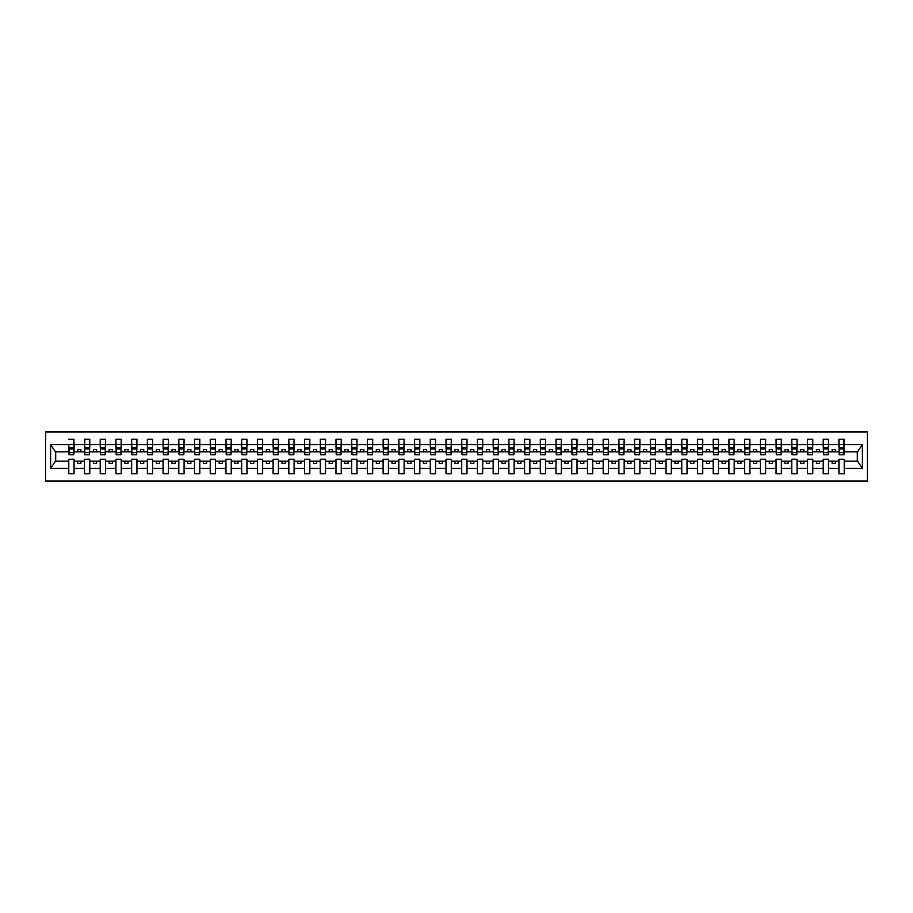 <?xml version="1.0" encoding="UTF-8"?>
<svg xmlns="http://www.w3.org/2000/svg" width="913" height="913" viewBox="0 0 913 913"><rect width="100%" height="100%" fill="white"/><g stroke="black" fill="none" stroke-linecap="round" stroke-linejoin="round"><path stroke-width="1.37" d="M45.65 481.014L867.35 481.014L867.35 431.986L45.65 431.986L45.65 481.014M843.966 453.738L844.217 451.844L857.547 451.844L862.374 444.585L862.374 468.415L844.217 468.415L844.217 459.262L838.933 459.262L838.933 461.156L828.502 461.156L828.502 459.262L823.218 459.262L823.218 461.156L812.775 461.156L812.775 459.262L807.503 459.262L807.503 461.156L797.06 461.156L797.06 459.262L791.776 459.262L791.776 461.156L781.345 461.156L781.345 459.262L776.061 459.262L776.061 461.156L765.63 461.156L765.63 459.262L760.346 459.262L760.346 461.156L749.915 461.156L749.915 459.262L744.631 459.262L744.631 461.156L734.189 461.156L734.189 459.262L728.916 459.262L728.916 461.156L718.474 461.156L718.474 459.262L713.19 459.262L713.19 461.156L702.759 461.156L702.759 459.262L697.475 459.262L697.475 461.156L687.044 461.156L687.044 459.262L681.76 459.262L681.76 461.156L671.329 461.156L671.329 459.262L666.045 459.262L666.045 461.156L655.602 461.156L655.602 459.262L650.33 459.262L650.33 461.156L639.887 461.156L639.887 459.262L634.603 459.262L634.603 461.156L624.172 461.156L624.172 459.262L618.888 459.262L618.888 461.156L608.457 461.156L608.457 459.262L603.173 459.262L603.173 461.156L592.742 461.156L592.742 459.262L587.458 459.262L587.458 461.156L577.016 461.156L577.016 459.262L571.743 459.262L571.743 461.156L561.301 461.156L561.301 459.262L556.017 459.262L556.017 461.156L545.586 461.156L545.586 459.262L540.302 459.262L540.302 461.156L529.871 461.156L529.871 459.262L524.587 459.262L524.587 461.156L514.156 461.156L514.156 459.262L508.872 459.262L508.872 461.156L498.43 461.156L498.43 459.262L493.157 459.262L493.157 461.156L482.715 461.156L482.715 459.262L477.431 459.262L477.431 461.156L467 461.156L467 459.262L461.716 459.262L461.716 461.156L451.284 461.156L451.284 459.262L446.001 459.262L446.001 461.156L435.569 461.156L435.569 459.262L430.285 459.262L430.285 461.156L419.843 461.156L419.843 459.262L414.57 459.262L414.57 461.156L404.128 461.156L404.128 459.262L398.844 459.262L398.844 461.156L388.413 461.156L388.413 459.262L383.129 459.262L383.129 461.156L372.698 461.156L372.698 459.262L367.414 459.262L367.414 461.156L356.983 461.156L356.983 459.262L351.699 459.262L351.699 461.156L341.257 461.156L341.257 459.262L335.984 459.262L335.984 461.156L325.542 461.156L325.542 459.262L320.258 459.262L320.258 461.156L309.827 461.156L309.827 459.262L304.543 459.262L304.543 461.156L294.112 461.156L294.112 459.262L288.828 459.262L288.828 461.156L278.397 461.156L278.397 459.262L273.113 459.262L273.113 461.156L262.67 461.156L262.67 459.262L257.398 459.262L257.398 461.156L246.955 461.156L246.955 459.262L241.671 459.262L241.671 461.156L231.24 461.156L231.24 459.262L225.956 459.262L225.956 461.156L215.525 461.156L215.525 459.262L210.241 459.262L210.241 461.156L199.81 461.156L199.81 459.262L194.526 459.262L194.526 461.156L184.084 461.156L184.084 459.262L178.811 459.262L178.811 461.156L168.369 461.156L168.369 459.262L163.085 459.262L163.085 461.156L152.654 461.156L152.654 459.262L147.37 459.262L147.37 461.156L136.939 461.156L136.939 459.262L131.655 459.262L131.655 461.156L121.224 461.156L121.224 459.262L115.94 459.262L115.94 461.156L105.497 461.156L105.497 459.262L100.225 459.262L100.225 461.156L89.782 461.156L89.782 459.262L84.498 459.262L84.498 461.156L74.067 461.156L74.067 459.262L68.783 459.262L68.783 461.156L55.453 461.156L50.626 468.415L50.626 444.585L55.453 451.844L68.783 451.844L68.783 444.585L50.626 444.585M844.217 468.415L844.217 473.79L838.933 473.79L838.933 461.156M838.933 468.415L828.502 468.415L828.502 473.79L823.218 473.79L823.218 461.156M828.502 468.415L828.502 461.156M823.218 468.415L812.775 468.415L812.775 473.79L807.503 473.79L807.503 461.156M812.775 468.415L812.775 461.156M807.503 468.415L797.06 468.415L797.06 473.79L791.776 473.79L791.776 461.156M797.06 468.415L797.06 461.156M791.776 468.415L781.345 468.415L781.345 473.79L776.061 473.79L776.061 461.156M781.345 468.415L781.345 461.156M776.061 468.415L765.63 468.415L765.63 473.79L760.346 473.79L760.346 461.156M765.63 468.415L765.63 461.156M760.346 468.415L749.915 468.415L749.915 473.79L744.631 473.79L744.631 461.156M749.915 468.415L749.915 461.156M744.631 468.415L734.189 468.415L734.189 473.79L728.916 473.79L728.916 461.156M734.189 468.415L734.189 461.156M728.916 468.415L718.474 468.415L718.474 473.79L713.19 473.79L713.19 461.156M718.474 468.415L718.474 461.156M713.19 468.415L702.759 468.415L702.759 473.79L697.475 473.79L697.475 461.156M702.759 468.415L702.759 461.156M697.475 468.415L687.044 468.415L687.044 473.79L681.76 473.79L681.76 461.156M687.044 468.415L687.044 461.156M681.76 468.415L671.329 468.415L671.329 473.79L666.045 473.79L666.045 461.156M671.329 468.415L671.329 461.156M666.045 468.415L655.602 468.415L655.602 473.79L650.33 473.79L650.33 461.156M655.602 468.415L655.602 461.156M650.33 468.415L639.887 468.415L639.887 473.79L634.603 473.79L634.603 461.156M639.887 468.415L639.887 461.156M634.603 468.415L624.172 468.415L624.172 473.79L618.888 473.79L618.888 461.156M624.172 468.415L624.172 461.156M618.888 468.415L608.457 468.415L608.457 473.79L603.173 473.79L603.173 461.156M608.457 468.415L608.457 461.156M603.173 468.415L592.742 468.415L592.742 473.79L587.458 473.79L587.458 461.156M592.742 468.415L592.742 461.156M587.458 468.415L577.016 468.415L577.016 473.79L571.743 473.79L571.743 461.156M577.016 468.415L577.016 461.156M571.743 468.415L561.301 468.415L561.301 473.79L556.017 473.79L556.017 461.156M561.301 468.415L561.301 461.156M556.017 468.415L545.586 468.415L545.586 473.79L540.302 473.79L540.302 461.156M545.586 468.415L545.586 461.156M540.302 468.415L529.871 468.415L529.871 473.79L524.587 473.79L524.587 461.156M529.871 468.415L529.871 461.156M524.587 468.415L514.156 468.415L514.156 473.79L508.872 473.79L508.872 461.156M514.156 468.415L514.156 461.156M508.872 468.415L498.43 468.415L498.43 473.79L493.157 473.79L493.157 461.156M498.43 468.415L498.43 461.156M493.157 468.415L482.715 468.415L482.715 473.79L477.431 473.79L477.431 461.156M482.715 468.415L482.715 461.156M477.431 468.415L467 468.415L467 473.79L461.716 473.79L461.716 461.156M467 468.415L467 461.156M461.716 468.415L451.284 468.415L451.284 473.79L446.001 473.79L446.001 461.156M451.284 468.415L451.284 461.156M446.001 468.415L435.569 468.415L435.569 473.79L430.285 473.79L430.285 461.156M435.569 468.415L435.569 461.156M430.285 468.415L419.843 468.415L419.843 473.79L414.57 473.79L414.57 461.156M419.843 468.415L419.843 461.156M414.57 468.415L404.128 468.415L404.128 473.79L398.844 473.79L398.844 461.156M404.128 468.415L404.128 461.156M398.844 468.415L388.413 468.415L388.413 473.79L383.129 473.79L383.129 461.156M388.413 468.415L388.413 461.156M383.129 468.415L372.698 468.415L372.698 473.79L367.414 473.79L367.414 461.156M372.698 468.415L372.698 461.156M367.414 468.415L356.983 468.415L356.983 473.79L351.699 473.79L351.699 461.156M356.983 468.415L356.983 461.156M351.699 468.415L341.257 468.415L341.257 473.79L335.984 473.79L335.984 461.156M341.257 468.415L341.257 461.156M335.984 468.415L325.542 468.415L325.542 473.79L320.258 473.79L320.258 461.156M325.542 468.415L325.542 461.156M320.258 468.415L309.827 468.415L309.827 473.79L304.543 473.79L304.543 461.156M309.827 468.415L309.827 461.156M304.543 468.415L294.112 468.415L294.112 473.79L288.828 473.79L288.828 461.156M294.112 468.415L294.112 461.156M288.828 468.415L278.397 468.415L278.397 473.79L273.113 473.79L273.113 461.156M278.397 468.415L278.397 461.156M273.113 468.415L262.67 468.415L262.67 473.79L257.398 473.79L257.398 461.156M262.67 468.415L262.67 461.156M257.398 468.415L246.955 468.415L246.955 473.79L241.671 473.79L241.671 461.156M246.955 468.415L246.955 461.156M241.671 468.415L231.24 468.415L231.24 473.79L225.956 473.79L225.956 461.156M231.24 468.415L231.24 461.156M225.956 468.415L215.525 468.415L215.525 473.79L210.241 473.79L210.241 461.156M215.525 468.415L215.525 461.156M210.241 468.415L199.81 468.415L199.81 473.79L194.526 473.79L194.526 461.156M199.81 468.415L199.81 461.156M194.526 468.415L184.084 468.415L184.084 473.79L178.811 473.79L178.811 461.156M184.084 468.415L184.084 461.156M178.811 468.415L168.369 468.415L168.369 473.79L163.085 473.79L163.085 461.156M168.369 468.415L168.369 461.156M163.085 468.415L152.654 468.415L152.654 473.79L147.37 473.79L147.37 461.156M152.654 468.415L152.654 461.156M147.37 468.415L136.939 468.415L136.939 473.79L131.655 473.79L131.655 461.156M136.939 468.415L136.939 461.156M131.655 468.415L121.224 468.415L121.224 473.79L115.94 473.79L115.94 461.156M121.224 468.415L121.224 461.156M115.94 468.415L105.497 468.415L105.497 473.79L100.225 473.79L100.225 461.156M105.497 468.415L105.497 461.156M100.225 468.415L89.782 468.415L89.782 473.79L84.498 473.79L84.498 461.156M89.782 468.415L89.782 461.156M839.184 452.631L843.966 452.631L843.966 454.8L839.184 454.8L838.933 439.21L838.933 444.585L828.502 444.585L828.251 453.738M839.184 453.738L838.933 444.585M823.469 452.631L828.251 452.631L828.251 454.8L823.469 454.8L823.218 439.21L823.218 444.585L812.775 444.585L812.524 453.738M823.469 453.738L823.218 444.585M807.754 452.631L812.524 452.631L812.524 454.8L807.754 454.8L807.503 439.21L807.503 444.585L797.06 444.585L796.809 453.738M807.754 453.738L807.503 444.585M792.028 452.631L796.809 452.631L796.809 454.8L792.028 454.8L791.776 439.21L791.776 444.585L781.345 444.585L781.094 453.738M792.028 453.738L791.776 444.585M776.312 452.631L781.094 452.631L781.094 454.8L776.312 454.8L776.061 439.21L776.061 444.585L765.63 444.585L765.379 453.738M776.312 453.738L776.061 444.585M760.597 452.631L765.379 452.631L765.379 454.8L760.597 454.8L760.346 439.21L760.346 444.585L749.915 444.585L749.664 453.738M760.597 453.738L760.346 444.585M744.882 452.631L749.664 452.631L749.664 454.8L744.882 454.8L744.631 439.21L744.631 444.585L734.189 444.585L733.938 453.738M744.882 453.738L744.631 444.585M729.167 452.631L733.938 452.631L733.938 454.8L729.167 454.8L728.916 439.21L728.916 444.585L718.474 444.585L718.223 453.738M729.167 453.738L728.916 444.585M713.441 452.631L718.223 452.631L718.223 454.8L713.441 454.8L713.19 439.21L713.19 444.585L702.759 444.585L702.508 453.738M713.441 453.738L713.19 444.585M697.726 452.631L702.508 452.631L702.508 454.8L697.726 454.8L697.475 439.21L697.475 444.585L687.044 444.585L686.793 453.738M697.726 453.738L697.475 444.585M682.011 452.631L686.793 452.631L686.793 454.8L682.011 454.8L681.76 439.21L681.76 444.585L671.329 444.585L671.078 453.738M682.011 453.738L681.76 444.585M666.296 452.631L671.078 452.631L671.078 454.8L666.296 454.8L666.045 439.21L666.045 444.585L655.602 444.585L655.351 453.738M666.296 453.738L666.045 444.585M650.581 452.631L655.351 452.631L655.351 454.8L650.581 454.8L650.33 439.21L650.33 444.585L639.887 444.585L639.636 453.738M650.581 453.738L650.33 444.585M634.855 452.631L639.636 452.631L639.636 454.8L634.855 454.8L634.603 439.21L634.603 444.585L624.172 444.585L623.921 453.738M634.855 453.738L634.603 444.585M619.14 452.631L623.921 452.631L623.921 454.8L619.14 454.8L618.888 439.21L618.888 444.585L608.457 444.585L608.206 453.738M619.14 453.738L618.888 444.585M603.425 452.631L608.206 452.631L608.206 454.8L603.425 454.8L603.173 439.21L603.173 444.585L592.742 444.585L592.491 453.738M603.425 453.738L603.173 444.585M587.71 452.631L592.491 452.631L592.491 454.8L587.71 454.8L587.458 439.21L587.458 444.585L577.016 444.585L576.765 453.738M587.71 453.738L587.458 444.585M571.995 452.631L576.765 452.631L576.765 454.8L571.995 454.8L571.743 439.21L571.743 444.585L561.301 444.585L561.05 453.738M571.995 453.738L571.743 444.585M556.268 452.631L561.05 452.631L561.05 454.8L556.268 454.8L556.017 439.21L556.017 444.585L545.586 444.585L545.335 453.738M556.268 453.738L556.017 444.585M540.553 452.631L545.335 452.631L545.335 454.8L540.553 454.8L540.302 439.21L540.302 444.585L529.871 444.585L529.62 453.738M540.553 453.738L540.302 444.585M524.838 452.631L529.62 452.631L529.62 454.8L524.838 454.8L524.587 439.21L524.587 444.585L514.156 444.585L513.905 453.738M524.838 453.738L524.587 444.585M509.123 452.631L513.905 452.631L513.905 454.8L509.123 454.8L508.872 439.21L508.872 444.585L498.43 444.585L498.178 453.738M509.123 453.738L508.872 444.585M493.408 452.631L498.178 452.631L498.178 454.8L493.408 454.8L493.157 439.21L493.157 444.585L482.715 444.585L482.463 453.738M493.408 453.738L493.157 444.585M477.682 452.631L482.463 452.631L482.463 454.8L477.682 454.8L477.431 439.21L477.431 444.585L467 444.585L466.748 453.738M477.682 453.738L477.431 444.585M461.967 452.631L466.748 452.631L466.748 454.8L461.967 454.8L461.716 439.21L461.716 444.585L451.284 444.585L451.033 453.738M461.967 453.738L461.716 444.585M446.252 452.631L451.033 452.631L451.033 454.8L446.252 454.8L446.001 439.21L446.001 444.585L435.569 444.585L435.318 453.738M446.252 453.738L446.001 444.585M430.537 452.631L435.318 452.631L435.318 454.8L430.537 454.8L430.285 439.21L430.285 444.585L419.843 444.585L419.592 453.738M430.537 453.738L430.285 444.585M414.822 452.631L419.592 452.631L419.592 454.8L414.822 454.8L414.57 439.21L414.57 444.585L404.128 444.585L403.877 453.738M414.822 453.738L414.57 444.585M399.095 452.631L403.877 452.631L403.877 454.8L399.095 454.8L398.844 439.21L398.844 444.585L388.413 444.585L388.162 453.738M399.095 453.738L398.844 444.585M383.38 452.631L388.162 452.631L388.162 454.8L383.38 454.8L383.129 439.21L383.129 444.585L372.698 444.585L372.447 453.738M383.38 453.738L383.129 444.585M367.665 452.631L372.447 452.631L372.447 454.8L367.665 454.8L367.414 439.21L367.414 444.585L356.983 444.585L356.732 453.738M367.665 453.738L367.414 444.585M351.95 452.631L356.732 452.631L356.732 454.8L351.95 454.8L351.699 439.21L351.699 444.585L341.257 444.585L341.006 453.738M351.95 453.738L351.699 444.585M336.235 452.631L341.006 452.631L341.006 454.8L336.235 454.8L335.984 439.21L335.984 444.585L325.542 444.585L325.29 453.738M336.235 453.738L335.984 444.585M320.509 452.631L325.29 452.631L325.29 454.8L320.509 454.8L320.258 439.21L320.258 444.585L309.827 444.585L309.575 453.738M320.509 453.738L320.258 444.585M304.794 452.631L309.575 452.631L309.575 454.8L304.794 454.8L304.543 439.21L304.543 444.585L294.112 444.585L293.86 453.738M304.794 453.738L304.543 444.585M289.079 452.631L293.86 452.631L293.86 454.8L289.079 454.8L288.828 439.21L288.828 444.585L278.397 444.585L278.145 453.738M289.079 453.738L288.828 444.585M273.364 452.631L278.145 452.631L278.145 454.8L273.364 454.8L273.113 439.21L273.113 444.585L262.67 444.585L262.419 453.738M273.364 453.738L273.113 444.585M257.649 452.631L262.419 452.631L262.419 454.8L257.649 454.8L257.398 439.21L257.398 444.585L246.955 444.585L246.704 453.738M257.649 453.738L257.398 444.585M241.922 452.631L246.704 452.631L246.704 454.8L241.922 454.8L241.671 439.21L241.671 444.585L231.24 444.585L230.989 453.738M241.922 453.738L241.671 444.585M226.207 452.631L230.989 452.631L230.989 454.8L226.207 454.8L225.956 439.21L225.956 444.585L215.525 444.585L215.274 453.738M226.207 453.738L225.956 444.585M210.492 452.631L215.274 452.631L215.274 454.8L210.492 454.8L210.241 439.21L210.241 444.585L199.81 444.585L199.559 453.738M210.492 453.738L210.241 444.585M194.777 452.631L199.559 452.631L199.559 454.8L194.777 454.8L194.526 439.21L194.526 444.585L184.084 444.585L183.833 453.738M194.777 453.738L194.526 444.585M179.062 452.631L183.833 452.631L183.833 454.8L179.062 454.8L178.811 439.21L178.811 444.585L168.369 444.585L168.118 453.738M179.062 453.738L178.811 444.585M163.336 452.631L168.118 452.631L168.118 454.8L163.336 454.8L163.085 439.21L163.085 444.585L152.654 444.585L152.403 453.738M163.336 453.738L163.085 444.585M147.621 452.631L152.403 452.631L152.403 454.8L147.621 454.8L147.37 439.21L147.37 444.585L136.939 444.585L136.688 453.738M147.621 453.738L147.37 444.585M131.906 452.631L136.688 452.631L136.688 454.8L131.906 454.8L131.655 439.21L131.655 444.585L121.224 444.585L120.973 453.738M131.906 453.738L131.655 444.585M116.191 452.631L120.973 452.631L120.973 454.8L116.191 454.8L115.94 439.21L115.94 444.585L105.497 444.585L105.246 453.738M116.191 453.738L115.94 444.585M100.476 452.631L105.246 452.631L105.246 454.8L100.476 454.8L100.225 439.21L100.225 444.585L89.782 444.585L89.531 453.738M100.476 453.738L100.225 444.585M84.749 452.631L89.531 452.631L89.531 454.8L84.749 454.8L84.749 439.21L84.498 444.585L74.067 444.585L73.816 439.21L73.816 454.8L69.034 454.8L69.034 448.899L73.816 448.899M84.749 453.738L84.498 444.585M84.498 468.415L74.067 468.415L74.067 473.79L68.783 473.79L68.783 461.156M74.067 468.415L74.067 461.156M69.034 448.899L68.783 444.585M68.783 451.844L69.034 453.738M844.217 451.844L843.966 439.21L843.966 452.631M823.218 439.21L828.502 439.21L828.502 444.585M807.503 439.21L812.775 439.21L812.775 444.585M791.776 439.21L797.06 439.21L797.06 444.585M776.061 439.21L781.345 439.21L781.345 444.585M760.346 439.21L765.63 439.21L765.63 444.585M744.631 439.21L749.915 439.21L749.915 444.585M728.916 439.21L734.189 439.21L734.189 444.585M713.19 439.21L718.474 439.21L718.474 444.585M697.475 439.21L702.759 439.21L702.759 444.585M681.76 439.21L687.044 439.21L687.044 444.585M666.045 439.21L671.329 439.21L671.329 444.585M650.33 439.21L655.602 439.21L655.602 444.585M634.603 439.21L639.887 439.21L639.887 444.585M618.888 439.21L624.172 439.21L624.172 444.585M603.173 439.21L608.457 439.21L608.457 444.585M587.458 439.21L592.742 439.21L592.742 444.585M571.743 439.21L577.016 439.21L577.016 444.585M556.017 439.21L561.301 439.21L561.301 444.585M540.302 439.21L545.586 439.21L545.586 444.585M524.587 439.21L529.871 439.21L529.871 444.585M508.872 439.21L514.156 439.21L514.156 444.585M493.157 439.21L498.43 439.21L498.43 444.585M477.431 439.21L482.715 439.21L482.715 444.585M461.716 439.21L467 439.21L467 444.585M446.001 439.21L451.284 439.21L451.284 444.585M430.285 439.21L435.569 439.21L435.569 444.585M414.57 439.21L419.843 439.21L419.843 444.585M398.844 439.21L404.128 439.21L404.128 444.585M383.129 439.21L388.413 439.21L388.413 444.585M367.414 439.21L372.698 439.21L372.698 444.585M351.699 439.21L356.983 439.21L356.983 444.585M335.984 439.21L341.257 439.21L341.257 444.585M320.258 439.21L325.542 439.21L325.542 444.585M304.543 439.21L309.827 439.21L309.827 444.585M288.828 439.21L294.112 439.21L294.112 444.585M273.113 439.21L278.397 439.21L278.397 444.585M257.398 439.21L262.67 439.21L262.67 444.585M241.671 439.21L246.955 439.21L246.955 444.585M225.956 439.21L231.24 439.21L231.24 444.585M210.241 439.21L215.525 439.21L215.525 444.585M194.526 439.21L199.81 439.21L199.81 444.585M178.811 439.21L184.084 439.21L184.084 444.585M163.085 439.21L168.369 439.21L168.369 444.585M147.37 439.21L152.654 439.21L152.654 444.585M131.655 439.21L136.939 439.21L136.939 444.585M115.94 439.21L121.224 439.21L121.224 444.585M100.225 439.21L105.497 439.21L105.497 444.585M84.498 439.21L89.782 439.21L89.782 444.585M862.374 444.585L844.217 444.585M68.783 468.415L50.626 468.415M68.783 439.21L74.067 439.21M838.933 439.21L844.217 439.21M838.933 451.844L835.292 451.844L835.292 449.458L832.142 449.458L832.142 451.844L835.292 451.844M832.142 451.844L828.502 451.844M832.142 461.156L832.142 463.542L835.292 463.542L835.292 461.156M823.218 451.844L819.566 451.844L819.566 449.458L816.427 449.458L816.427 451.844L819.566 451.844M816.427 451.844L812.775 451.844M816.427 461.156L816.427 463.542L819.566 463.542L819.566 461.156M807.503 451.844L803.851 451.844L803.851 449.458L800.712 449.458L800.712 451.844L803.851 451.844M800.712 451.844L797.06 451.844M800.712 461.156L800.712 463.542L803.851 463.542L803.851 461.156M791.776 451.844L788.136 451.844L788.136 449.458L784.986 449.458L784.986 451.844L788.136 451.844M784.986 451.844L781.345 451.844M784.986 461.156L784.986 463.542L788.136 463.542L788.136 461.156M776.061 451.844L772.421 451.844L772.421 449.458L769.271 449.458L769.271 451.844L772.421 451.844M769.271 451.844L765.63 451.844M769.271 461.156L769.271 463.542L772.421 463.542L772.421 461.156M760.346 451.844L756.706 451.844L756.706 449.458L753.556 449.458L753.556 451.844L756.706 451.844M753.556 451.844L749.915 451.844M753.556 461.156L753.556 463.542L756.706 463.542L756.706 461.156M744.631 451.844L740.979 451.844L740.979 449.458L737.841 449.458L737.841 451.844L740.979 451.844M737.841 451.844L734.189 451.844M737.841 461.156L737.841 463.542L740.979 463.542L740.979 461.156M728.916 451.844L725.264 451.844L725.264 449.458L722.126 449.458L722.126 451.844L725.264 451.844M722.126 451.844L718.474 451.844M722.126 461.156L722.126 463.542L725.264 463.542L725.264 461.156M713.19 451.844L709.549 451.844L709.549 449.458L706.4 449.458L706.4 451.844L709.549 451.844M706.4 451.844L702.759 451.844M706.4 461.156L706.4 463.542L709.549 463.542L709.549 461.156M697.475 451.844L693.834 451.844L693.834 449.458L690.685 449.458L690.685 451.844L693.834 451.844M690.685 451.844L687.044 451.844M690.685 461.156L690.685 463.542L693.834 463.542L693.834 461.156M681.76 451.844L678.119 451.844L678.119 449.458L674.969 449.458L674.969 451.844L678.119 451.844M674.969 451.844L671.329 451.844M674.969 461.156L674.969 463.542L678.119 463.542L678.119 461.156M666.045 451.844L662.393 451.844L662.393 449.458L659.254 449.458L659.254 451.844L662.393 451.844M659.254 451.844L655.602 451.844M659.254 461.156L659.254 463.542L662.393 463.542L662.393 461.156M650.33 451.844L646.678 451.844L646.678 449.458L643.539 449.458L643.539 451.844L646.678 451.844M643.539 451.844L639.887 451.844M643.539 461.156L643.539 463.542L646.678 463.542L646.678 461.156M634.603 451.844L630.963 451.844L630.963 449.458L627.813 449.458L627.813 451.844L630.963 451.844M627.813 451.844L624.172 451.844M627.813 461.156L627.813 463.542L630.963 463.542L630.963 461.156M618.888 451.844L615.248 451.844L615.248 449.458L612.098 449.458L612.098 451.844L615.248 451.844M612.098 451.844L608.457 451.844M612.098 461.156L612.098 463.542L615.248 463.542L615.248 461.156M603.173 451.844L599.533 451.844L599.533 449.458L596.383 449.458L596.383 451.844L599.533 451.844M596.383 451.844L592.742 451.844M596.383 461.156L596.383 463.542L599.533 463.542L599.533 461.156M587.458 451.844L583.806 451.844L583.806 449.458L580.668 449.458L580.668 451.844L583.806 451.844M580.668 451.844L577.016 451.844M580.668 461.156L580.668 463.542L583.806 463.542L583.806 461.156M571.743 451.844L568.091 451.844L568.091 449.458L564.953 449.458L564.953 451.844L568.091 451.844M564.953 451.844L561.301 451.844M564.953 461.156L564.953 463.542L568.091 463.542L568.091 461.156M556.017 451.844L552.376 451.844L552.376 449.458L549.227 449.458L549.227 451.844L552.376 451.844M549.227 451.844L545.586 451.844M549.227 461.156L549.227 463.542L552.376 463.542L552.376 461.156M540.302 451.844L536.661 451.844L536.661 449.458L533.512 449.458L533.512 451.844L536.661 451.844M533.512 451.844L529.871 451.844M533.512 461.156L533.512 463.542L536.661 463.542L536.661 461.156M524.587 451.844L520.946 451.844L520.946 449.458L517.797 449.458L517.797 451.844L520.946 451.844M517.797 451.844L514.156 451.844M517.797 461.156L517.797 463.542L520.946 463.542L520.946 461.156M508.872 451.844L505.22 451.844L505.22 449.458L502.082 449.458L502.082 451.844L505.22 451.844M502.082 451.844L498.43 451.844M502.082 461.156L502.082 463.542L505.22 463.542L505.22 461.156M493.157 451.844L489.505 451.844L489.505 449.458L486.367 449.458L486.367 451.844L489.505 451.844M486.367 451.844L482.715 451.844M486.367 461.156L486.367 463.542L489.505 463.542L489.505 461.156M477.431 451.844L473.79 451.844L473.79 449.458L470.64 449.458L470.64 451.844L473.79 451.844M470.64 451.844L467 451.844M470.64 461.156L470.64 463.542L473.79 463.542L473.79 461.156M461.716 451.844L458.075 451.844L458.075 449.458L454.925 449.458L454.925 451.844L458.075 451.844M454.925 451.844L451.284 451.844M454.925 461.156L454.925 463.542L458.075 463.542L458.075 461.156M446.001 451.844L442.36 451.844L442.36 449.458L439.21 449.458L439.21 451.844L442.36 451.844M439.21 451.844L435.569 451.844M439.21 461.156L439.21 463.542L442.36 463.542L442.36 461.156M430.285 451.844L426.633 451.844L426.633 449.458L423.495 449.458L423.495 451.844L426.633 451.844M423.495 451.844L419.843 451.844M423.495 461.156L423.495 463.542L426.633 463.542L426.633 461.156M414.57 451.844L410.918 451.844L410.918 449.458L407.78 449.458L407.78 451.844L410.918 451.844M407.78 451.844L404.128 451.844M407.78 461.156L407.78 463.542L410.918 463.542L410.918 461.156M398.844 451.844L395.203 451.844L395.203 449.458L392.054 449.458L392.054 451.844L395.203 451.844M392.054 451.844L388.413 451.844M392.054 461.156L392.054 463.542L395.203 463.542L395.203 461.156M383.129 451.844L379.488 451.844L379.488 449.458L376.339 449.458L376.339 451.844L379.488 451.844M376.339 451.844L372.698 451.844M376.339 461.156L376.339 463.542L379.488 463.542L379.488 461.156M367.414 451.844L363.773 451.844L363.773 449.458L360.624 449.458L360.624 451.844L363.773 451.844M360.624 451.844L356.983 451.844M360.624 461.156L360.624 463.542L363.773 463.542L363.773 461.156M351.699 451.844L348.047 451.844L348.047 449.458L344.909 449.458L344.909 451.844L348.047 451.844M344.909 451.844L341.257 451.844M344.909 461.156L344.909 463.542L348.047 463.542L348.047 461.156M335.984 451.844L332.332 451.844L332.332 449.458L329.194 449.458L329.194 451.844L332.332 451.844M329.194 451.844L325.542 451.844M329.194 461.156L329.194 463.542L332.332 463.542L332.332 461.156M320.258 451.844L316.617 451.844L316.617 449.458L313.467 449.458L313.467 451.844L316.617 451.844M313.467 451.844L309.827 451.844M313.467 461.156L313.467 463.542L316.617 463.542L316.617 461.156M304.543 451.844L300.902 451.844L300.902 449.458L297.752 449.458L297.752 451.844L300.902 451.844M297.752 451.844L294.112 451.844M297.752 461.156L297.752 463.542L300.902 463.542L300.902 461.156M288.828 451.844L285.187 451.844L285.187 449.458L282.037 449.458L282.037 451.844L285.187 451.844M282.037 451.844L278.397 451.844M282.037 461.156L282.037 463.542L285.187 463.542L285.187 461.156M273.113 451.844L269.461 451.844L269.461 449.458L266.322 449.458L266.322 451.844L269.461 451.844M266.322 451.844L262.67 451.844M266.322 461.156L266.322 463.542L269.461 463.542L269.461 461.156M257.398 451.844L253.746 451.844L253.746 449.458L250.607 449.458L250.607 451.844L253.746 451.844M250.607 451.844L246.955 451.844M250.607 461.156L250.607 463.542L253.746 463.542L253.746 461.156M241.671 451.844L238.031 451.844L238.031 449.458L234.881 449.458L234.881 451.844L238.031 451.844M234.881 451.844L231.24 451.844M234.881 461.156L234.881 463.542L238.031 463.542L238.031 461.156M225.956 451.844L222.316 451.844L222.316 449.458L219.166 449.458L219.166 451.844L222.316 451.844M219.166 451.844L215.525 451.844M219.166 461.156L219.166 463.542L222.316 463.542L222.316 461.156M210.241 451.844L206.6 451.844L206.6 449.458L203.451 449.458L203.451 451.844L206.6 451.844M203.451 451.844L199.81 451.844M203.451 461.156L203.451 463.542L206.6 463.542L206.6 461.156M194.526 451.844L190.874 451.844L190.874 449.458L187.736 449.458L187.736 451.844L190.874 451.844M187.736 451.844L184.084 451.844M187.736 461.156L187.736 463.542L190.874 463.542L190.874 461.156M178.811 451.844L175.159 451.844L175.159 449.458L172.021 449.458L172.021 451.844L175.159 451.844M172.021 451.844L168.369 451.844M172.021 461.156L172.021 463.542L175.159 463.542L175.159 461.156M163.085 451.844L159.444 451.844L159.444 449.458L156.294 449.458L156.294 451.844L159.444 451.844M156.294 451.844L152.654 451.844M156.294 461.156L156.294 463.542L159.444 463.542L159.444 461.156M147.37 451.844L143.729 451.844L143.729 449.458L140.579 449.458L140.579 451.844L143.729 451.844M140.579 451.844L136.939 451.844M140.579 461.156L140.579 463.542L143.729 463.542L143.729 461.156M131.655 451.844L128.014 451.844L128.014 449.458L124.864 449.458L124.864 451.844L128.014 451.844M124.864 451.844L121.224 451.844M124.864 461.156L124.864 463.542L128.014 463.542L128.014 461.156M115.94 451.844L112.288 451.844L112.288 449.458L109.149 449.458L109.149 451.844L112.288 451.844M109.149 451.844L105.497 451.844M109.149 461.156L109.149 463.542L112.288 463.542L112.288 461.156M100.225 451.844L96.573 451.844L96.573 449.458L93.434 449.458L93.434 451.844L96.573 451.844M93.434 451.844L89.782 451.844M93.434 461.156L93.434 463.542L96.573 463.542L96.573 461.156M84.498 451.844L80.858 451.844L80.858 449.458L77.708 449.458L77.708 451.844L80.858 451.844M77.708 451.844L74.067 451.844L74.067 444.585M77.708 461.156L77.708 463.542L80.858 463.542L80.858 461.156M74.067 451.844L73.816 453.738M862.374 468.415L857.547 461.156L844.217 461.156M55.704 451.844L55.704 461.156M857.296 461.156L857.296 451.844M69.034 447.667L73.816 447.667M89.782 439.21L89.531 452.631M84.749 448.899L89.531 448.899M84.749 447.667L89.531 447.667M105.497 439.21L105.246 452.631M100.476 448.899L105.246 448.899M100.476 447.667L105.246 447.667M121.224 439.21L120.973 452.631M116.191 448.899L120.973 448.899M116.191 447.667L120.973 447.667M136.939 439.21L136.688 452.631M131.906 448.899L136.688 448.899M131.906 447.667L136.688 447.667M152.654 439.21L152.403 452.631M147.621 448.899L152.403 448.899M147.621 447.667L152.403 447.667M168.369 439.21L168.118 452.631M163.336 448.899L168.118 448.899M163.336 447.667L168.118 447.667M184.084 439.21L183.833 452.631M179.062 448.899L183.833 448.899M179.062 447.667L183.833 447.667M199.81 439.21L199.559 452.631M194.777 448.899L199.559 448.899M194.777 447.667L199.559 447.667M215.525 439.21L215.274 452.631M210.492 448.899L215.274 448.899M210.492 447.667L215.274 447.667M231.24 439.21L230.989 452.631M226.207 448.899L230.989 448.899M226.207 447.667L230.989 447.667M246.955 439.21L246.704 452.631M241.922 448.899L246.704 448.899M241.922 447.667L246.704 447.667M262.67 439.21L262.419 452.631M257.649 448.899L262.419 448.899M257.649 447.667L262.419 447.667M278.397 439.21L278.145 452.631M273.364 448.899L278.145 448.899M273.364 447.667L278.145 447.667M294.112 439.21L293.86 452.631M289.079 448.899L293.86 448.899M289.079 447.667L293.86 447.667M309.827 439.21L309.575 452.631M304.794 448.899L309.575 448.899M304.794 447.667L309.575 447.667M325.542 439.21L325.29 452.631M320.509 448.899L325.29 448.899M320.509 447.667L325.29 447.667M341.257 439.21L341.006 452.631M336.235 448.899L341.006 448.899M336.235 447.667L341.006 447.667M356.983 439.21L356.732 452.631M351.95 448.899L356.732 448.899M351.95 447.667L356.732 447.667M372.698 439.21L372.447 452.631M367.665 448.899L372.447 448.899M367.665 447.667L372.447 447.667M388.413 439.21L388.162 452.631M383.38 448.899L388.162 448.899M383.38 447.667L388.162 447.667M404.128 439.21L403.877 452.631M399.095 448.899L403.877 448.899M399.095 447.667L403.877 447.667M419.843 439.21L419.592 452.631M414.822 448.899L419.592 448.899M414.822 447.667L419.592 447.667M435.569 439.21L435.318 452.631M430.537 448.899L435.318 448.899M430.537 447.667L435.318 447.667M451.284 439.21L451.033 452.631M446.252 448.899L451.033 448.899M446.252 447.667L451.033 447.667M467 439.21L466.748 452.631M461.967 448.899L466.748 448.899M461.967 447.667L466.748 447.667M482.715 439.21L482.463 452.631M477.682 448.899L482.463 448.899M477.682 447.667L482.463 447.667M498.43 439.21L498.178 452.631M493.408 448.899L498.178 448.899M493.408 447.667L498.178 447.667M514.156 439.21L513.905 452.631M509.123 448.899L513.905 448.899M509.123 447.667L513.905 447.667M529.871 439.21L529.62 452.631M524.838 448.899L529.62 448.899M524.838 447.667L529.62 447.667M545.586 439.21L545.335 452.631M540.553 448.899L545.335 448.899M540.553 447.667L545.335 447.667M561.301 439.21L561.05 452.631M556.268 448.899L561.05 448.899M556.268 447.667L561.05 447.667M577.016 439.21L576.765 452.631M571.995 448.899L576.765 448.899M571.995 447.667L576.765 447.667M592.742 439.21L592.491 452.631M587.71 448.899L592.491 448.899M587.71 447.667L592.491 447.667M608.457 439.21L608.206 452.631M603.425 448.899L608.206 448.899M603.425 447.667L608.206 447.667M624.172 439.21L623.921 452.631M619.14 448.899L623.921 448.899M619.14 447.667L623.921 447.667M639.887 439.21L639.636 452.631M634.855 448.899L639.636 448.899M634.855 447.667L639.636 447.667M655.602 439.21L655.351 452.631M650.581 448.899L655.351 448.899M650.581 447.667L655.351 447.667M671.329 439.21L671.078 452.631M666.296 448.899L671.078 448.899M666.296 447.667L671.078 447.667M687.044 439.21L686.793 452.631M682.011 448.899L686.793 448.899M682.011 447.667L686.793 447.667M702.759 439.21L702.508 452.631M697.726 448.899L702.508 448.899M697.726 447.667L702.508 447.667M718.474 439.21L718.223 452.631M713.441 448.899L718.223 448.899M713.441 447.667L718.223 447.667M734.189 439.21L733.938 452.631M729.167 448.899L733.938 448.899M729.167 447.667L733.938 447.667M749.915 439.21L749.664 452.631M744.882 448.899L749.664 448.899M744.882 447.667L749.664 447.667M765.63 439.21L765.379 452.631M760.597 448.899L765.379 448.899M760.597 447.667L765.379 447.667M781.345 439.21L781.094 452.631M776.312 448.899L781.094 448.899M776.312 447.667L781.094 447.667M797.06 439.21L796.809 452.631M792.028 448.899L796.809 448.899M792.028 447.667L796.809 447.667M812.775 439.21L812.524 452.631M807.754 448.899L812.524 448.899M807.754 447.667L812.524 447.667M828.502 439.21L828.251 452.631M823.469 448.899L828.251 448.899M823.469 447.667L828.251 447.667M839.184 448.899L843.966 448.899M839.184 447.667L843.966 447.667M69.034 452.631L73.816 452.631M69.034 444.369L73.816 444.369M84.749 444.369L89.531 444.369M100.476 444.369L105.246 444.369M116.191 444.369L120.973 444.369M131.906 444.369L136.688 444.369M147.621 444.369L152.403 444.369M163.336 444.369L168.118 444.369M179.062 444.369L183.833 444.369M194.777 444.369L199.559 444.369M210.492 444.369L215.274 444.369M226.207 444.369L230.989 444.369M241.922 444.369L246.704 444.369M257.649 444.369L262.419 444.369M273.364 444.369L278.145 444.369M289.079 444.369L293.86 444.369M304.794 444.369L309.575 444.369M320.509 444.369L325.29 444.369M336.235 444.369L341.006 444.369M351.95 444.369L356.732 444.369M367.665 444.369L372.447 444.369M383.38 444.369L388.162 444.369M399.095 444.369L403.877 444.369M414.822 444.369L419.592 444.369M430.537 444.369L435.318 444.369M446.252 444.369L451.033 444.369M461.967 444.369L466.748 444.369M477.682 444.369L482.463 444.369M493.408 444.369L498.178 444.369M509.123 444.369L513.905 444.369M524.838 444.369L529.62 444.369M540.553 444.369L545.335 444.369M556.268 444.369L561.05 444.369M571.995 444.369L576.765 444.369M587.71 444.369L592.491 444.369M603.425 444.369L608.206 444.369M619.14 444.369L623.921 444.369M634.855 444.369L639.636 444.369M650.581 444.369L655.351 444.369M666.296 444.369L671.078 444.369M682.011 444.369L686.793 444.369M697.726 444.369L702.508 444.369M713.441 444.369L718.223 444.369M729.167 444.369L733.938 444.369M744.882 444.369L749.664 444.369M760.597 444.369L765.379 444.369M776.312 444.369L781.094 444.369M792.028 444.369L796.809 444.369M807.754 444.369L812.524 444.369M823.469 444.369L828.251 444.369M839.184 444.369L843.966 444.369"/></g></svg>

